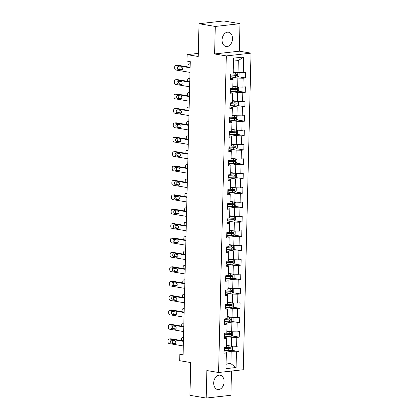 <?xml version="1.0" encoding="UTF-8"?>
<svg xmlns="http://www.w3.org/2000/svg" width="419" height="419" viewBox="0 0 419 419"><rect width="100%" height="100%" fill="white"/><g stroke="black" fill="none" stroke-linecap="round" stroke-linejoin="round"><path stroke-width="0.63" d="M222.075 39.957A7.275 5.143 99.5 0 0 226.082 46.546A7.275 5.143 99.5 0 0 232.493 38.789A7.275 5.143 99.5 0 0 228.486 32.2A7.275 5.143 99.5 0 0 222.075 39.957M213.695 382.94A7.275 5.143 99.5 0 0 217.697 389.529A7.275 5.143 99.5 0 0 224.107 381.767A7.275 5.143 99.5 0 0 220.106 375.183A7.275 5.143 99.5 0 0 213.695 382.94M239.982 23.679L223.72 20.95L199.02 23.731L215.282 26.455L214.607 53.962L226.318 55.926L251.023 53.145L239.312 51.181L239.982 23.679L215.282 26.455M226.318 55.926L218.582 372.507L243.282 369.731L251.023 53.145M218.582 372.507L206.871 370.543L206.2 398.05L230.9 395.269L231.492 371.056M206.2 398.05L189.938 395.321L190.739 362.555L179.678 360.701L179.835 354.244L183.087 354.788L190.252 61.645L187 61.101L187.157 54.643L198.218 56.497L199.02 23.731M233.236 71.764L238.013 72.566L238.306 60.566L233.498 61.106L233.137 73.844L230.701 74.116L230.565 79.652L233.001 79.38L232.786 88.241L230.35 88.514L230.214 94.055L232.65 93.777L232.435 102.639L229.994 102.912L229.863 108.453L232.299 108.175L232.084 117.037L229.643 117.315L229.507 122.851L231.948 122.578L231.728 131.435L229.293 131.713L229.156 137.249L231.597 136.976L231.377 145.833L228.942 146.111L228.805 151.647L231.241 151.374L231.026 160.236L228.591 160.508L228.455 166.044L230.89 165.772L230.675 174.634L228.24 174.906L228.104 180.442L230.539 180.17L230.324 189.032L227.884 189.304L227.747 194.845L230.188 194.568L229.968 203.43L227.533 203.702L227.397 209.243L229.837 208.966L229.617 217.828L227.182 218.1L227.046 223.641L229.481 223.364L229.266 232.226L226.831 232.503L226.695 238.039L229.13 237.767L228.915 246.623L226.48 246.901L226.344 252.437L228.779 252.165L228.565 261.021L226.124 261.299L225.993 266.835L228.428 266.563L228.214 275.424L225.773 275.697L225.637 281.233L228.077 280.96L227.857 289.822L225.422 290.095L225.286 295.631L227.721 295.358L227.507 304.22L225.071 304.493L224.935 310.034L227.37 309.756L227.156 318.618L224.72 318.89L224.584 324.432L227.019 324.154L226.805 333.016L224.364 333.294L224.233 338.83L226.669 338.557L226.454 347.414L224.013 347.691L223.877 353.227L226.318 352.955L225.935 368.647L236.08 367.505L230.9 363.676L231.194 351.677L223.945 350.462M233.137 73.844L233.519 58.152L243.669 57.01L243.287 72.702L245.723 72.424L245.586 77.965L238.076 76.703M236.08 367.505L236.463 351.813L238.903 351.536L239.04 346L236.599 346.272L236.819 337.415L239.254 337.138L239.39 331.602L236.95 331.874L237.17 323.012L239.605 322.74L239.741 317.204L237.306 317.476L237.521 308.614L239.956 308.342L240.092 302.806L237.657 303.078L237.872 294.217L240.307 293.944L240.443 288.403L238.008 288.681L238.222 279.819L240.663 279.546L240.794 274.005L238.359 274.283L238.573 265.421L241.014 265.148L241.15 259.607L238.71 259.885L238.93 251.023L241.365 250.745L241.501 245.209L239.066 245.482L239.28 236.625L241.716 236.347L241.852 230.811L239.417 231.084L239.631 222.227L242.067 221.95L242.203 216.414L239.768 216.686L239.982 207.824L242.423 207.552L242.554 202.016L240.118 202.288L240.333 193.426L242.774 193.154L242.91 187.618L240.469 187.89L240.689 179.028L243.125 178.756L243.261 173.215L240.82 173.492L241.04 164.63L243.476 164.358L243.612 158.817L241.176 159.094L241.391 150.232L243.827 149.96L243.963 144.419L241.527 144.691L241.742 135.835L244.177 135.557L244.314 130.021L241.878 130.293L242.093 121.437L244.534 121.159L244.67 115.623L242.229 115.895L242.449 107.034L244.885 106.761L245.021 101.225L242.58 101.498L242.8 92.636L245.235 92.363L245.372 86.827L242.936 87.1L243.151 78.238L245.586 77.965M232.786 88.241L233.069 78.641L230.602 78.227M230.633 76.887L237.877 78.102L237.662 86.963L232.885 86.162M233.069 78.641L233.001 79.38M243.151 78.238L237.877 78.102M242.936 87.1L237.662 86.963M232.435 102.639L232.718 93.044L230.246 92.625M230.282 91.284L237.526 92.499L237.311 101.361L232.535 100.56M232.718 93.044L232.65 93.777M242.8 92.636L237.526 92.499M242.58 101.498L237.311 101.361M232.084 117.037L232.367 107.442L229.895 107.028M229.931 105.688L237.175 106.897L236.955 115.759L232.184 114.958M232.367 107.442L232.299 108.175M242.449 107.034L237.175 106.897M242.229 115.895L236.955 115.759M231.728 131.435L232.016 121.84L229.544 121.426M229.575 120.085L236.824 121.301L236.604 130.157L231.833 129.361M232.016 121.84L231.948 122.578M242.093 121.437L236.824 121.301M241.878 130.293L236.604 130.157M231.377 145.833L231.665 136.238L229.193 135.824M229.224 134.483L236.468 135.698L236.253 144.56L231.482 143.759M231.665 136.238L231.597 136.976M241.742 135.835L236.468 135.698M241.527 144.691L236.253 144.56M231.026 160.236L231.309 150.636L228.842 150.222M228.874 148.881L236.117 150.096L235.902 158.958L231.126 158.157M231.309 150.636L231.241 151.374M241.391 150.232L236.117 150.096M241.176 159.094L235.902 158.958M230.675 174.634L230.958 165.034L228.491 164.62M228.523 163.279L235.766 164.494L235.551 173.356L230.775 172.555M230.958 165.034L230.89 165.772M241.04 164.63L235.766 164.494M240.82 173.492L235.551 173.356M230.324 189.032L230.607 179.432L228.135 179.018M228.172 177.677L235.415 178.892L235.2 187.754L230.424 186.953M230.607 179.432L230.539 180.17M240.689 179.028L235.415 178.892M240.469 187.89L235.2 187.754M229.968 203.43L230.256 193.835L227.784 193.416M227.816 192.075L235.064 193.29L234.844 202.152L230.073 201.35M230.256 193.835L230.188 194.568M240.333 193.426L235.064 193.29M240.118 202.288L234.844 202.152M229.617 217.828L229.905 208.233L227.433 207.819M227.465 206.473L234.713 207.688L234.493 216.55L229.722 215.748M229.905 208.233L229.837 208.966M239.982 207.824L234.713 207.688M239.768 216.686L234.493 216.55M229.266 232.226L229.554 222.63L227.082 222.217M227.114 220.876L234.357 222.091L234.142 230.948L229.366 230.146M229.554 222.63L229.481 223.364M239.631 222.227L234.357 222.091M239.417 231.084L234.142 230.948M228.915 246.623L229.198 237.028L226.731 236.615M226.763 235.274L234.006 236.489L233.792 245.345L229.015 244.549M229.198 237.028L229.13 237.767M239.28 236.625L234.006 236.489M239.066 245.482L233.792 245.345M228.565 261.021L228.847 251.426L226.375 251.012M226.412 249.672L233.655 250.887L233.441 259.749L228.664 258.947M228.847 251.426L228.779 252.165M238.93 251.023L233.655 250.887M238.71 259.885L233.441 259.749M228.214 275.424L228.496 265.824L226.024 265.41M226.056 264.07L233.304 265.285L233.084 274.146L228.313 273.345M228.496 265.824L228.428 266.563M238.573 265.421L233.304 265.285M238.359 274.283L233.084 274.146M227.857 289.822L228.146 280.222L225.673 279.808M225.705 278.467L232.954 279.683L232.734 288.544L227.962 287.743M228.146 280.222L228.077 280.96M238.222 279.819L232.954 279.683M238.008 288.681L232.734 288.544M227.507 304.22L227.795 294.62L225.322 294.206M225.354 292.865L232.597 294.08L232.383 302.942L227.606 302.141M227.795 294.62L227.721 295.358M237.872 294.217L232.597 294.08M237.657 303.078L232.383 302.942M227.156 318.618L227.438 309.023L224.972 308.604M225.003 307.263L232.246 308.478L232.032 317.34L227.255 316.539M227.438 309.023L227.37 309.756M237.521 308.614L232.246 308.478M237.306 317.476L232.032 317.34M226.805 333.016L227.088 323.421L224.615 323.007M224.652 321.666L231.896 322.876L231.681 331.738L226.904 330.937M227.088 323.421L227.019 324.154M237.17 323.012L231.896 322.876M236.95 331.874L231.681 331.738M226.454 347.414L226.737 337.819L224.265 337.405M224.301 336.064L231.545 337.279L231.325 346.136L226.553 345.34M226.737 337.819L226.669 338.557M236.819 337.415L231.545 337.279M236.599 346.272L231.325 346.136M225.935 368.647L226.386 352.217L223.914 351.803M226.124 362.875L230.9 363.676L226.092 364.216M226.386 352.217L226.318 352.955M236.463 351.813L231.194 351.677M198.292 53.386L187.157 54.643M183.113 353.872L179.835 354.244M243.669 57.01L238.306 60.566M233.498 61.106L233.519 58.152M243.287 72.702L238.013 72.566M238.903 351.536L231.388 350.279M239.254 337.138L231.738 335.881M239.605 322.74L232.089 321.483M239.956 308.342L232.445 307.08M240.307 293.944L232.796 292.682M240.663 279.546L233.147 278.284M241.014 265.148L233.498 263.886M241.365 250.745L233.849 249.488M241.716 236.347L234.205 235.09M242.067 221.95L234.556 220.693M242.423 207.552L234.907 206.289M242.774 193.154L235.258 191.892M243.125 178.756L235.609 177.494M243.476 164.358L235.965 163.096M243.827 149.96L236.316 148.698M244.177 135.557L236.667 134.3M244.534 121.159L237.018 119.902M244.885 106.761L237.369 105.504M245.235 92.363L237.72 91.101M214.607 53.962L239.312 51.181M183.307 345.958L169.234 343.601A1.865 1.294 -96.4 0 1 167.977 341.537L168.003 340.616A1.865 1.294 -96.4 0 1 169.093 338.976A1.865 1.294 -96.4 0 1 169.349 338.987L183.417 341.344M183.428 340.877L171.015 338.798L169.349 338.987M171.596 343.161A1.493 1.037 83.6 0 1 170.596 341.658A1.493 1.037 83.6 0 1 171.465 340.202A1.493 1.037 83.6 0 1 171.67 340.207L174.791 340.731A1.493 1.037 83.6 0 1 175.797 342.239A1.493 1.037 83.6 0 1 174.922 343.69A1.493 1.037 83.6 0 1 174.718 343.685L171.596 343.161L173.267 342.972A1.493 1.037 83.6 0 1 172.335 341.925A1.493 1.037 83.6 0 1 172.57 340.359M175.488 343.35L173.267 342.972M169.093 338.976L170.763 338.793A1.865 1.294 83.6 0 1 171.015 338.798M230.623 346.021A2.472 0.346 -178.6 0 1 228.874 346.015L226.538 345.885M229.717 345.869L226.543 345.712M181.364 340.532A1.865 1.294 -96.4 0 1 181.333 340.034L181.354 339.112A1.865 1.294 -96.4 0 1 182.448 337.478A1.865 1.294 -96.4 0 1 182.7 337.484L183.506 337.62M231.361 346.141L232.409 346.754L232.341 349.525L230.984 350.598A2.472 0.346 -178.6 0 1 228.758 350.63L224.312 350.384A7.133 1 -178.6 0 1 223.95 350.363M223.992 348.608A7.133 1 1.4 0 0 224.354 348.634L228.8 348.875A2.472 0.346 1.4 0 0 230.445 348.886C231.073 348.477 231.084 348.11 230.471 347.78A2.472 0.346 -178.6 0 1 228.826 347.77L225.123 347.566M229.533 347.623C230.261 347.969 230.251 348.341 229.507 348.728L224.615 348.472A5.918 0.828 -178.6 0 1 223.997 348.435M183.658 331.56L169.585 329.203A1.865 1.294 -96.4 0 1 168.328 327.139L168.354 326.212A1.865 1.294 -96.4 0 1 169.444 324.578A1.865 1.294 -96.4 0 1 169.7 324.589L183.768 326.946M183.779 326.48L171.371 324.4L169.7 324.589M171.947 328.763A1.493 1.037 83.6 0 1 170.947 327.26A1.493 1.037 83.6 0 1 171.816 325.804A1.493 1.037 83.6 0 1 172.02 325.809L175.142 326.333A1.493 1.037 83.6 0 1 176.148 327.841A1.493 1.037 83.6 0 1 175.273 329.292A1.493 1.037 83.6 0 1 175.069 329.287L171.947 328.763L173.618 328.575A1.493 1.037 83.6 0 1 172.686 327.527A1.493 1.037 83.6 0 1 172.921 325.961M175.839 328.952L173.618 328.575M169.444 324.578L171.114 324.39A1.865 1.294 83.6 0 1 171.371 324.4M184.009 317.162L169.936 314.805A1.865 1.294 -96.4 0 1 168.684 312.742L168.705 311.815A1.865 1.294 -96.4 0 1 169.8 310.18A1.865 1.294 -96.4 0 1 170.051 310.191L184.119 312.548M184.135 312.082L171.722 310.002L170.051 310.191M172.298 314.365A1.493 1.037 83.6 0 1 171.298 312.857A1.493 1.037 83.6 0 1 172.172 311.406A1.493 1.037 83.6 0 1 172.371 311.411L175.493 311.935A1.493 1.037 83.6 0 1 176.499 313.443A1.493 1.037 83.6 0 1 175.624 314.894A1.493 1.037 83.6 0 1 175.425 314.889L172.298 314.365L173.969 314.177A1.493 1.037 83.6 0 1 173.037 313.129A1.493 1.037 83.6 0 1 173.272 311.563M176.195 314.549L173.969 314.177M169.8 310.18L171.465 309.992A1.865 1.294 83.6 0 1 171.722 310.002M230.974 331.623A2.472 0.346 -178.6 0 1 229.224 331.618L226.894 331.487M230.068 331.471L226.894 331.314M181.72 326.134A1.865 1.294 -96.4 0 1 181.684 325.636L181.705 324.715A1.865 1.294 -96.4 0 1 182.799 323.08A1.865 1.294 -96.4 0 1 183.051 323.086L183.862 323.222M231.712 331.738L232.76 332.356L232.692 335.127L231.335 336.2A2.472 0.346 -178.6 0 1 229.109 336.232L224.663 335.986A7.133 1 -178.6 0 1 224.301 335.965M224.343 334.21A7.133 1 1.4 0 0 224.704 334.231L229.151 334.477A2.472 0.346 1.4 0 0 230.796 334.488C231.424 334.079 231.435 333.713 230.822 333.383A2.472 0.346 -178.6 0 1 229.183 333.372L225.474 333.168M229.89 333.225C230.612 333.571 230.602 333.943 229.858 334.331L224.966 334.074A5.918 0.828 -178.6 0 1 224.348 334.032M231.33 317.225A2.472 0.346 -178.6 0 1 229.575 317.22L227.245 317.089M230.424 317.073L227.25 316.916M182.071 311.736A1.865 1.294 -96.4 0 1 182.035 311.238L182.061 310.317A1.865 1.294 -96.4 0 1 183.15 308.677A1.865 1.294 -96.4 0 1 183.407 308.688L184.213 308.824M232.063 317.34L233.111 317.958L233.043 320.729L231.686 321.802A2.472 0.346 -178.6 0 1 229.46 321.834L225.013 321.588A7.133 1 -178.6 0 1 224.652 321.567M224.694 319.812A7.133 1 1.4 0 0 225.055 319.833L229.507 320.079A2.472 0.346 1.4 0 0 231.147 320.09C231.78 319.681 231.786 319.309 231.178 318.979A2.472 0.346 -178.6 0 1 229.533 318.969L225.825 318.77M230.241 318.828C230.963 319.173 230.953 319.545 230.214 319.933L225.317 319.676A5.918 0.828 -178.6 0 1 224.699 319.634M184.36 302.764L170.292 300.407A1.865 1.294 -96.4 0 1 169.035 298.338L169.056 297.417A1.865 1.294 -96.4 0 1 170.151 295.783A1.865 1.294 -96.4 0 1 170.402 295.788L184.475 298.15M184.486 297.684L172.073 295.605L170.402 295.788M172.654 299.967A1.493 1.037 83.6 0 1 171.649 298.459A1.493 1.037 83.6 0 1 172.523 297.008A1.493 1.037 83.6 0 1 172.722 297.013L175.849 297.537A1.493 1.037 83.6 0 1 176.849 299.046A1.493 1.037 83.6 0 1 175.98 300.496A1.493 1.037 83.6 0 1 175.776 300.491L172.654 299.967L174.32 299.779A1.493 1.037 83.6 0 1 173.387 298.731A1.493 1.037 83.6 0 1 173.623 297.165M176.546 300.151L174.32 299.779M170.151 295.783L171.816 295.594A1.865 1.294 83.6 0 1 172.073 295.605M184.711 288.366L170.643 286.004A1.865 1.294 -96.4 0 1 169.386 283.941L169.407 283.019A1.865 1.294 -96.4 0 1 170.502 281.385A1.865 1.294 -96.4 0 1 170.753 281.39L184.826 283.752M184.837 283.286L172.424 281.201L170.753 281.39M173.005 285.569A1.493 1.037 83.6 0 1 172 284.061A1.493 1.037 83.6 0 1 172.874 282.61A1.493 1.037 83.6 0 1 173.078 282.616L176.2 283.139A1.493 1.037 83.6 0 1 177.2 284.642A1.493 1.037 83.6 0 1 176.331 286.098A1.493 1.037 83.6 0 1 176.127 286.093L173.005 285.569L174.676 285.381A1.493 1.037 83.6 0 1 173.738 284.328A1.493 1.037 83.6 0 1 173.974 282.767M176.897 285.753L174.676 285.381M170.502 281.385L172.172 281.196A1.865 1.294 83.6 0 1 172.424 281.201M185.062 273.968L170.994 271.606A1.865 1.294 -96.4 0 1 169.737 269.543L169.763 268.621A1.865 1.294 -96.4 0 1 170.852 266.987A1.865 1.294 -96.4 0 1 171.109 266.992L185.177 269.354M185.188 268.888L172.775 266.803L171.109 266.992M173.356 271.172A1.493 1.037 83.6 0 1 172.35 269.663A1.493 1.037 83.6 0 1 173.225 268.212A1.493 1.037 83.6 0 1 173.429 268.218L176.551 268.741A1.493 1.037 83.6 0 1 177.556 270.245A1.493 1.037 83.6 0 1 176.682 271.701A1.493 1.037 83.6 0 1 176.478 271.695L173.356 271.172L175.027 270.983A1.493 1.037 83.6 0 1 174.089 269.93A1.493 1.037 83.6 0 1 174.325 268.37M177.247 271.355L175.027 270.983M170.852 266.987L172.523 266.798A1.865 1.294 83.6 0 1 172.775 266.803M231.681 302.822A2.472 0.346 -178.6 0 1 229.926 302.817L227.596 302.691M230.775 302.67L227.601 302.518M182.422 297.338A1.865 1.294 -96.4 0 1 182.385 296.841L182.412 295.914A1.865 1.294 -96.4 0 1 183.501 294.279A1.865 1.294 -96.4 0 1 183.758 294.29L184.564 294.426M232.419 302.942L233.467 303.56L233.399 306.331L232.037 307.399A2.472 0.346 -178.6 0 1 229.816 307.436L225.364 307.19A7.133 1 -178.6 0 1 225.003 307.169M225.05 305.414A7.133 1 1.4 0 0 225.412 305.435L229.858 305.681A2.472 0.346 1.4 0 0 231.503 305.692C232.131 305.283 232.142 304.912 231.529 304.582A2.472 0.346 -178.6 0 1 229.884 304.571L226.176 304.367M230.591 304.424C231.314 304.775 231.304 305.147 230.565 305.535L225.673 305.278A5.918 0.828 -178.6 0 1 225.05 305.236M232.032 288.424A2.472 0.346 -178.6 0 1 230.277 288.419L227.946 288.293M231.126 288.272L227.952 288.12M182.773 282.94A1.865 1.294 -96.4 0 1 182.742 282.443L182.763 281.516A1.865 1.294 -96.4 0 1 183.852 279.882A1.865 1.294 -96.4 0 1 184.109 279.892L184.915 280.023M232.77 288.544L233.818 289.162L233.75 291.928L232.388 293.001A2.472 0.346 -178.6 0 1 230.167 293.033L225.721 292.792A7.133 1 -178.6 0 1 225.359 292.771M225.401 291.016A7.133 1 1.4 0 0 225.762 291.037L230.209 291.284A2.472 0.346 1.4 0 0 231.854 291.294C232.482 290.886 232.493 290.514 231.88 290.184A2.472 0.346 -178.6 0 1 230.235 290.173L226.532 289.969M230.942 290.027C231.665 290.377 231.66 290.744 230.916 291.137L226.024 290.88A5.918 0.828 -178.6 0 1 225.406 290.838M232.383 274.026A2.472 0.346 -178.6 0 1 230.633 274.021L228.297 273.895M231.477 273.874L228.303 273.722M183.124 268.542A1.865 1.294 -96.4 0 1 183.093 268.04L183.113 267.118A1.865 1.294 -96.4 0 1 184.208 265.484A1.865 1.294 -96.4 0 1 184.46 265.489L185.266 265.625M233.121 274.146L234.169 274.764L234.101 277.53L232.744 278.604A2.472 0.346 -178.6 0 1 230.518 278.635L226.071 278.394A7.133 1 -178.6 0 1 225.71 278.373M225.752 276.619A7.133 1 1.4 0 0 226.113 276.64L230.56 276.886A2.472 0.346 1.4 0 0 232.205 276.896C232.833 276.488 232.844 276.116 232.231 275.786A2.472 0.346 -178.6 0 1 230.586 275.775L226.883 275.571M231.293 275.629C232.016 275.98 232.011 276.346 231.267 276.739L226.375 276.477A5.918 0.828 -178.6 0 1 225.757 276.44M185.418 259.571L171.345 257.208A1.865 1.294 -96.4 0 1 170.088 255.145L170.114 254.223A1.865 1.294 -96.4 0 1 171.203 252.589A1.865 1.294 -96.4 0 1 171.46 252.594L185.528 254.956M185.538 254.49L173.126 252.406L171.46 252.594M173.707 256.774A1.493 1.037 83.6 0 1 172.707 255.265A1.493 1.037 83.6 0 1 173.576 253.814A1.493 1.037 83.6 0 1 173.78 253.82L176.902 254.343A1.493 1.037 83.6 0 1 177.907 255.847A1.493 1.037 83.6 0 1 177.033 257.303A1.493 1.037 83.6 0 1 176.828 257.297L173.707 256.774L175.378 256.585A1.493 1.037 83.6 0 1 174.445 255.532A1.493 1.037 83.6 0 1 174.681 253.966M177.598 256.957L175.378 256.585M171.203 252.589L172.874 252.4A1.865 1.294 83.6 0 1 173.126 252.406M232.734 259.628A2.472 0.346 -178.6 0 1 230.984 259.623L228.648 259.497M231.827 259.476L228.654 259.319M183.48 254.144A1.865 1.294 -96.4 0 1 183.443 253.642L183.464 252.72A1.865 1.294 -96.4 0 1 184.559 251.086A1.865 1.294 -96.4 0 1 184.81 251.091L185.622 251.227M233.472 259.749L234.52 260.361L234.451 263.132L233.095 264.206A2.472 0.346 -178.6 0 1 230.869 264.237L226.422 263.996A7.133 1 -178.6 0 1 226.061 263.97M226.103 262.221A7.133 1 1.4 0 0 226.464 262.242L230.911 262.483A2.472 0.346 1.4 0 0 232.555 262.493C233.184 262.084 233.194 261.718 232.582 261.388A2.472 0.346 -178.6 0 1 230.942 261.377L227.234 261.173M231.649 261.231C232.372 261.582 232.362 261.948 231.618 262.336L226.726 262.079A5.918 0.828 -178.6 0 1 226.108 262.043M185.769 245.173L171.696 242.811A1.865 1.294 -96.4 0 1 170.444 240.747L170.465 239.825A1.865 1.294 -96.4 0 1 171.56 238.191A1.865 1.294 -96.4 0 1 171.811 238.196L185.879 240.553M185.895 240.087L173.482 238.008L171.811 238.196M174.058 242.371A1.493 1.037 83.6 0 1 173.057 240.867A1.493 1.037 83.6 0 1 173.927 239.411A1.493 1.037 83.6 0 1 174.131 239.417L177.253 239.94A1.493 1.037 83.6 0 1 178.258 241.449A1.493 1.037 83.6 0 1 177.384 242.9A1.493 1.037 83.6 0 1 177.185 242.894L174.058 242.371L175.729 242.187A1.493 1.037 83.6 0 1 174.796 241.135A1.493 1.037 83.6 0 1 175.032 239.568M177.955 242.559L175.729 242.187M171.56 238.191L173.225 238.002A1.865 1.294 83.6 0 1 173.482 238.008M233.084 245.23A2.472 0.346 -178.6 0 1 231.335 245.225L229.004 245.094M232.178 245.078L229.004 244.921M183.831 239.741A1.865 1.294 -96.4 0 1 183.794 239.244L183.815 238.322A1.865 1.294 -96.4 0 1 184.91 236.688A1.865 1.294 -96.4 0 1 185.161 236.693L185.973 236.829M233.823 245.351L234.87 245.963L234.802 248.734L233.446 249.808A2.472 0.346 -178.6 0 1 231.22 249.839L226.773 249.593A7.133 1 -178.6 0 1 226.412 249.572M226.454 247.823A7.133 1 1.4 0 0 226.815 247.844L231.267 248.085A2.472 0.346 1.4 0 0 232.906 248.095C233.54 247.687 233.545 247.32 232.933 246.99A2.472 0.346 -178.6 0 1 231.293 246.98L227.585 246.775M232 246.833C232.723 247.184 232.713 247.55 231.974 247.938L227.077 247.681A5.918 0.828 -178.6 0 1 226.459 247.645M186.12 230.769L172.052 228.413A1.865 1.294 -96.4 0 1 170.795 226.349L170.816 225.427A1.865 1.294 -96.4 0 1 171.91 223.788A1.865 1.294 -96.4 0 1 172.162 223.798L186.235 226.155M186.246 225.689L173.833 223.61L172.162 223.798M174.414 227.973A1.493 1.037 83.6 0 1 173.408 226.47A1.493 1.037 83.6 0 1 174.283 225.013A1.493 1.037 83.6 0 1 174.482 225.019L177.609 225.542A1.493 1.037 83.6 0 1 178.609 227.051A1.493 1.037 83.6 0 1 177.735 228.502A1.493 1.037 83.6 0 1 177.536 228.496L174.414 227.973L176.08 227.784A1.493 1.037 83.6 0 1 175.147 226.737A1.493 1.037 83.6 0 1 175.383 225.171M178.305 228.161L176.08 227.784M171.91 223.788L173.576 223.605A1.865 1.294 83.6 0 1 173.833 223.61M233.441 230.832A2.472 0.346 -178.6 0 1 231.686 230.827L229.355 230.696M232.535 230.68L229.361 230.523M184.182 225.343A1.865 1.294 -96.4 0 1 184.145 224.846L184.171 223.924A1.865 1.294 -96.4 0 1 185.261 222.29A1.865 1.294 -96.4 0 1 185.517 222.295L186.324 222.431M234.174 230.948L235.221 231.566L235.159 234.336L233.797 235.41A2.472 0.346 -178.6 0 1 231.576 235.441L227.124 235.195A7.133 1 -178.6 0 1 226.763 235.174M226.805 233.42A7.133 1 1.4 0 0 227.171 233.441L231.618 233.687A2.472 0.346 1.4 0 0 233.263 233.697C233.891 233.289 233.902 232.922 233.289 232.592A2.472 0.346 -178.6 0 1 231.644 232.582L227.936 232.377M232.351 232.435C233.074 232.781 233.064 233.153 232.325 233.54L227.433 233.283A5.918 0.828 -178.6 0 1 226.81 233.247M186.471 216.372L172.403 214.015A1.865 1.294 -96.4 0 1 171.146 211.951L171.167 211.024A1.865 1.294 -96.4 0 1 172.261 209.39A1.865 1.294 -96.4 0 1 172.513 209.4L186.586 211.757M186.596 211.291L174.184 209.212L172.513 209.4M174.765 213.575A1.493 1.037 83.6 0 1 173.759 212.072A1.493 1.037 83.6 0 1 174.634 210.616A1.493 1.037 83.6 0 1 174.838 210.621L177.96 211.145A1.493 1.037 83.6 0 1 178.96 212.653A1.493 1.037 83.6 0 1 178.091 214.104A1.493 1.037 83.6 0 1 177.886 214.099L174.765 213.575L176.43 213.386A1.493 1.037 83.6 0 1 175.498 212.339A1.493 1.037 83.6 0 1 175.734 210.773M178.656 213.758L176.43 213.386M172.261 209.39L173.932 209.201A1.865 1.294 83.6 0 1 174.184 209.212M233.792 216.434A2.472 0.346 -178.6 0 1 232.037 216.429L229.706 216.298M232.885 216.283L229.712 216.125M184.533 210.946A1.865 1.294 -96.4 0 1 184.501 210.448L184.522 209.526A1.865 1.294 -96.4 0 1 185.612 207.887A1.865 1.294 -96.4 0 1 185.868 207.897L186.675 208.034M234.53 216.55L235.578 217.168L235.509 219.938L234.148 221.012A2.472 0.346 -178.6 0 1 231.927 221.043L227.48 220.797A7.133 1 -178.6 0 1 227.114 220.776M227.161 219.022A7.133 1 1.4 0 0 227.522 219.043L231.969 219.289A2.472 0.346 1.4 0 0 233.613 219.299C234.242 218.891 234.252 218.524 233.64 218.194A2.472 0.346 -178.6 0 1 231.995 218.184L228.292 217.98M232.702 218.037C233.425 218.383 233.414 218.755 232.676 219.142L227.784 218.886A5.918 0.828 -178.6 0 1 227.161 218.844M186.822 201.974L172.754 199.617A1.865 1.294 -96.4 0 1 171.497 197.553L171.518 196.626A1.865 1.294 -96.4 0 1 172.612 194.992A1.865 1.294 -96.4 0 1 172.864 194.997L186.937 197.359M186.947 196.893L174.534 194.814L172.864 194.997M175.116 199.177A1.493 1.037 83.6 0 1 174.11 197.668A1.493 1.037 83.6 0 1 174.985 196.218A1.493 1.037 83.6 0 1 175.189 196.223L178.311 196.747A1.493 1.037 83.6 0 1 179.311 198.255A1.493 1.037 83.6 0 1 178.442 199.706A1.493 1.037 83.6 0 1 178.237 199.701L175.116 199.177L176.787 198.988A1.493 1.037 83.6 0 1 175.849 197.941A1.493 1.037 83.6 0 1 176.085 196.375M179.007 199.36L176.787 198.988M172.612 194.992L174.283 194.804A1.865 1.294 83.6 0 1 174.534 194.814M234.142 202.037A2.472 0.346 -178.6 0 1 232.393 202.031L230.057 201.9M233.236 201.885L230.062 201.728M184.884 196.548A1.865 1.294 -96.4 0 1 184.852 196.05L184.873 195.128A1.865 1.294 -96.4 0 1 185.968 193.489A1.865 1.294 -96.4 0 1 186.219 193.499L187.026 193.636M234.881 202.152L235.928 202.77L235.86 205.54L234.504 206.614A2.472 0.346 -178.6 0 1 232.278 206.646L227.831 206.399A7.133 1 -178.6 0 1 227.47 206.378M227.512 204.624A7.133 1 1.4 0 0 227.873 204.645L232.32 204.891A2.472 0.346 1.4 0 0 233.964 204.901C234.593 204.493 234.603 204.121 233.991 203.791A2.472 0.346 -178.6 0 1 232.346 203.781L228.643 203.576M233.053 203.634C233.776 203.985 233.771 204.357 233.027 204.744L228.135 204.488A5.918 0.828 -178.6 0 1 227.517 204.446M187.178 187.576L173.105 185.214A1.865 1.294 -96.4 0 1 171.848 183.15L171.874 182.228A1.865 1.294 -96.4 0 1 172.963 180.594A1.865 1.294 -96.4 0 1 173.22 180.599L187.288 182.962M187.298 182.495L174.885 180.416L173.22 180.599M175.467 184.779A1.493 1.037 83.6 0 1 174.466 183.271A1.493 1.037 83.6 0 1 175.336 181.82A1.493 1.037 83.6 0 1 175.54 181.825L178.662 182.349A1.493 1.037 83.6 0 1 179.667 183.857A1.493 1.037 83.6 0 1 178.793 185.308A1.493 1.037 83.6 0 1 178.588 185.303L175.467 184.779L177.137 184.59A1.493 1.037 83.6 0 1 176.205 183.538A1.493 1.037 83.6 0 1 176.441 181.977M179.358 184.962L177.137 184.59M172.963 180.594L174.634 180.406A1.865 1.294 83.6 0 1 174.885 180.416M234.493 187.633A2.472 0.346 -178.6 0 1 232.744 187.628L230.408 187.503M233.587 187.482L230.413 187.33M185.24 182.15A1.865 1.294 -96.4 0 1 185.203 181.652L185.224 180.725A1.865 1.294 -96.4 0 1 186.319 179.091A1.865 1.294 -96.4 0 1 186.57 179.102L187.382 179.232M235.232 187.754L236.279 188.372L236.211 191.143L234.855 192.211A2.472 0.346 -178.6 0 1 232.629 192.248L228.182 192.002A7.133 1 -178.6 0 1 227.821 191.981M227.863 190.226A7.133 1 1.4 0 0 228.224 190.247L232.671 190.493A2.472 0.346 1.4 0 0 234.315 190.504C234.944 190.095 234.954 189.723 234.341 189.393A2.472 0.346 -178.6 0 1 232.702 189.383L228.994 189.179M233.409 189.236C234.132 189.587 234.121 189.959 233.378 190.346L228.486 190.09A5.918 0.828 -178.6 0 1 227.868 190.048M187.529 173.178L173.456 170.816A1.865 1.294 -96.4 0 1 172.204 168.752L172.225 167.83A1.865 1.294 -96.4 0 1 173.314 166.196A1.865 1.294 -96.4 0 1 173.571 166.202L187.639 168.564M187.654 168.098L175.242 166.013L173.571 166.202M175.818 170.381A1.493 1.037 83.6 0 1 174.817 168.873A1.493 1.037 83.6 0 1 175.687 167.422A1.493 1.037 83.6 0 1 175.891 167.427L179.013 167.951A1.493 1.037 83.6 0 1 180.018 169.454A1.493 1.037 83.6 0 1 179.143 170.91A1.493 1.037 83.6 0 1 178.944 170.905L175.818 170.381L177.488 170.193A1.493 1.037 83.6 0 1 176.556 169.14A1.493 1.037 83.6 0 1 176.792 167.579M179.714 170.564L177.488 170.193M173.314 166.196L174.985 166.008A1.865 1.294 83.6 0 1 175.242 166.013M234.844 173.236A2.472 0.346 -178.6 0 1 233.095 173.23L230.764 173.105M233.938 173.084L230.764 172.932M185.591 167.752A1.865 1.294 -96.4 0 1 185.554 167.249L185.575 166.327A1.865 1.294 -96.4 0 1 186.67 164.693A1.865 1.294 -96.4 0 1 186.921 164.698L187.733 164.835M235.583 173.356L236.63 173.974L236.562 176.739L235.206 177.813A2.472 0.346 -178.6 0 1 232.98 177.845L228.533 177.604A7.133 1 -178.6 0 1 228.172 177.583M228.214 175.828A7.133 1 1.4 0 0 228.575 175.849L233.027 176.095A2.472 0.346 1.4 0 0 234.666 176.106C235.3 175.697 235.305 175.325 234.692 174.995A2.472 0.346 -178.6 0 1 233.053 174.985L229.345 174.781M233.76 174.838C234.483 175.189 234.472 175.556 233.734 175.949L228.837 175.687A5.918 0.828 -178.6 0 1 228.219 175.65M187.88 158.78L173.812 156.418A1.865 1.294 -96.4 0 1 172.555 154.354L172.576 153.433A1.865 1.294 -96.4 0 1 173.67 151.798A1.865 1.294 -96.4 0 1 173.922 151.804L187.995 154.166M188.005 153.7L175.592 151.615L173.922 151.804M176.174 155.983A1.493 1.037 83.6 0 1 175.168 154.475A1.493 1.037 83.6 0 1 176.043 153.024A1.493 1.037 83.6 0 1 176.242 153.029L179.363 153.553A1.493 1.037 83.6 0 1 180.369 155.056A1.493 1.037 83.6 0 1 179.494 156.512A1.493 1.037 83.6 0 1 179.295 156.507L176.174 155.983L177.839 155.795A1.493 1.037 83.6 0 1 176.907 154.742A1.493 1.037 83.6 0 1 177.143 153.176M180.065 156.167L177.839 155.795M173.67 151.798L175.336 151.61A1.865 1.294 83.6 0 1 175.592 151.615M235.2 158.838A2.472 0.346 -178.6 0 1 233.446 158.832L231.115 158.707M234.294 158.686L231.12 158.534M185.942 153.354A1.865 1.294 -96.4 0 1 185.905 152.851L185.931 151.929A1.865 1.294 -96.4 0 1 187.021 150.295A1.865 1.294 -96.4 0 1 187.277 150.301L188.084 150.437M235.934 158.958L236.981 159.576L236.913 162.342L235.557 163.415A2.472 0.346 -178.6 0 1 233.336 163.447L228.884 163.206A7.133 1 -178.6 0 1 228.523 163.185M228.565 161.43A7.133 1 1.4 0 0 228.931 161.451L233.378 161.692A2.472 0.346 1.4 0 0 235.017 161.703C235.651 161.294 235.656 160.927 235.049 160.597A2.472 0.346 -178.6 0 1 233.404 160.587L229.696 160.383M234.111 160.44C234.834 160.791 234.823 161.158 234.085 161.551L229.193 161.289A5.918 0.828 -178.6 0 1 228.57 161.252M188.231 144.382L174.163 142.02A1.865 1.294 -96.4 0 1 172.906 139.956L172.927 139.035A1.865 1.294 -96.4 0 1 174.021 137.401A1.865 1.294 -96.4 0 1 174.273 137.406L188.346 139.763M188.356 139.302L175.943 137.217L174.273 137.406M176.525 141.58A1.493 1.037 83.6 0 1 175.519 140.077A1.493 1.037 83.6 0 1 176.394 138.621A1.493 1.037 83.6 0 1 176.598 138.631L179.72 139.155A1.493 1.037 83.6 0 1 180.72 140.658A1.493 1.037 83.6 0 1 179.851 142.114A1.493 1.037 83.6 0 1 179.646 142.104L176.525 141.58L178.19 141.397A1.493 1.037 83.6 0 1 177.258 140.344A1.493 1.037 83.6 0 1 177.494 138.778M180.416 141.769L178.19 141.397M174.021 137.401L175.692 137.212A1.865 1.294 83.6 0 1 175.943 137.217M235.551 144.44A2.472 0.346 -178.6 0 1 233.797 144.435L231.466 144.309M234.645 144.288L231.471 144.131M186.293 138.951A1.865 1.294 -96.4 0 1 186.256 138.453L186.282 137.532A1.865 1.294 -96.4 0 1 187.372 135.897A1.865 1.294 -96.4 0 1 187.628 135.903L188.435 136.039M236.29 144.56L237.337 145.173L237.269 147.944L235.907 149.017A2.472 0.346 -178.6 0 1 233.687 149.049L229.24 148.803A7.133 1 -178.6 0 1 228.874 148.782M228.921 147.032A7.133 1 1.4 0 0 229.282 147.053L233.729 147.294A2.472 0.346 1.4 0 0 235.373 147.305C236.002 146.896 236.012 146.53 235.399 146.2A2.472 0.346 -178.6 0 1 233.755 146.189L230.052 145.985M234.462 146.042C235.185 146.393 235.174 146.76 234.436 147.148L229.544 146.891A5.918 0.828 -178.6 0 1 228.921 146.854M188.581 129.979L174.514 127.622A1.865 1.294 -96.4 0 1 173.257 125.559L173.277 124.637A1.865 1.294 -96.4 0 1 174.372 122.997A1.865 1.294 -96.4 0 1 174.623 123.008L188.697 125.365M188.707 124.899L176.294 122.819L174.623 123.008M176.876 127.182A1.493 1.037 83.6 0 1 175.87 125.679A1.493 1.037 83.6 0 1 176.745 124.223A1.493 1.037 83.6 0 1 176.949 124.228L180.07 124.752A1.493 1.037 83.6 0 1 181.071 126.26A1.493 1.037 83.6 0 1 180.201 127.711A1.493 1.037 83.6 0 1 179.997 127.706L176.876 127.182L178.546 126.994A1.493 1.037 83.6 0 1 177.609 125.946A1.493 1.037 83.6 0 1 177.845 124.38M180.767 127.371L178.546 126.994M174.372 122.997L176.043 122.814A1.865 1.294 83.6 0 1 176.294 122.819M235.902 130.042A2.472 0.346 -178.6 0 1 234.148 130.037L231.817 129.906M234.996 129.89L231.822 129.733M186.644 124.553A1.865 1.294 -96.4 0 1 186.612 124.055L186.633 123.134A1.865 1.294 -96.4 0 1 187.728 121.5A1.865 1.294 -96.4 0 1 187.979 121.505L188.786 121.641M236.641 130.162L237.688 130.775L237.62 133.546L236.264 134.619A2.472 0.346 -178.6 0 1 234.038 134.651L229.591 134.405A7.133 1 -178.6 0 1 229.23 134.384M229.272 132.629A7.133 1 1.4 0 0 229.633 132.655L234.08 132.896A2.472 0.346 1.4 0 0 235.724 132.907C236.353 132.498 236.363 132.132 235.75 131.802A2.472 0.346 -178.6 0 1 234.106 131.791L230.403 131.587M234.813 131.645C235.536 131.99 235.53 132.362 234.787 132.75L229.895 132.493A5.918 0.828 -178.6 0 1 229.277 132.456M188.938 115.581L174.864 113.224A1.865 1.294 -96.4 0 1 173.607 111.161L173.634 110.234A1.865 1.294 -96.4 0 1 174.723 108.6A1.865 1.294 -96.4 0 1 174.98 108.61L189.048 110.967M189.058 110.501L176.645 108.421L174.98 108.61M177.227 112.784A1.493 1.037 83.6 0 1 176.226 111.281A1.493 1.037 83.6 0 1 177.096 109.825A1.493 1.037 83.6 0 1 177.3 109.83L180.421 110.354A1.493 1.037 83.6 0 1 181.427 111.863A1.493 1.037 83.6 0 1 180.552 113.313A1.493 1.037 83.6 0 1 180.348 113.308L177.227 112.784L178.897 112.596A1.493 1.037 83.6 0 1 177.965 111.548A1.493 1.037 83.6 0 1 178.201 109.982M181.118 112.973L178.897 112.596M174.723 108.6L176.394 108.411A1.865 1.294 83.6 0 1 176.645 108.421M236.253 115.644A2.472 0.346 -178.6 0 1 234.504 115.639L232.168 115.508M235.347 115.492L232.173 115.335M186.994 110.155A1.865 1.294 -96.4 0 1 186.963 109.658L186.984 108.736A1.865 1.294 -96.4 0 1 188.079 107.102A1.865 1.294 -96.4 0 1 188.33 107.107L189.137 107.243M236.992 115.759L238.039 116.377L237.971 119.148L236.615 120.222A2.472 0.346 -178.6 0 1 234.389 120.253L229.942 120.007A7.133 1 -178.6 0 1 229.581 119.986M229.622 118.231A7.133 1 1.4 0 0 229.984 118.252L234.431 118.498A2.472 0.346 1.4 0 0 236.075 118.509C236.704 118.1 236.714 117.734 236.101 117.404A2.472 0.346 -178.6 0 1 234.457 117.393L230.754 117.189M235.164 117.247C235.892 117.592 235.881 117.964 235.138 118.352L230.246 118.095A5.918 0.828 -178.6 0 1 229.628 118.053M189.288 101.183L175.215 98.826A1.865 1.294 -96.4 0 1 173.958 96.763L173.985 95.836A1.865 1.294 -96.4 0 1 175.074 94.202A1.865 1.294 -96.4 0 1 175.331 94.212L189.398 96.569M189.409 96.103L177.001 94.024L175.331 94.212M177.577 98.386A1.493 1.037 83.6 0 1 176.577 96.878A1.493 1.037 83.6 0 1 177.447 95.427A1.493 1.037 83.6 0 1 177.651 95.432L180.772 95.956A1.493 1.037 83.6 0 1 181.778 97.465A1.493 1.037 83.6 0 1 180.903 98.915A1.493 1.037 83.6 0 1 180.699 98.91L177.577 98.386L179.248 98.198A1.493 1.037 83.6 0 1 178.316 97.15A1.493 1.037 83.6 0 1 178.552 95.584M181.469 98.57L179.248 98.198M175.074 94.202L176.745 94.013A1.865 1.294 83.6 0 1 177.001 94.024M236.604 101.246A2.472 0.346 -178.6 0 1 234.855 101.241L232.524 101.11M235.698 101.094L232.524 100.937M187.351 95.757A1.865 1.294 -96.4 0 1 187.314 95.26L187.335 94.338A1.865 1.294 -96.4 0 1 188.43 92.699A1.865 1.294 -96.4 0 1 188.681 92.709L189.493 92.845M237.343 101.361L238.39 101.979L238.322 104.75L236.965 105.824A2.472 0.346 -178.6 0 1 234.74 105.855L230.293 105.609A7.133 1 -178.6 0 1 229.931 105.588M229.973 103.833A7.133 1 1.4 0 0 230.335 103.854L234.781 104.101A2.472 0.346 1.4 0 0 236.426 104.111C237.054 103.703 237.065 103.331 236.452 103.001A2.472 0.346 -178.6 0 1 234.813 102.99L231.105 102.791M235.52 102.849C236.243 103.194 236.232 103.566 235.488 103.954L230.597 103.697A5.918 0.828 -178.6 0 1 229.979 103.655M189.639 86.785L175.566 84.428A1.865 1.294 -96.4 0 1 174.314 82.36L174.335 81.438A1.865 1.294 -96.4 0 1 175.43 79.804A1.865 1.294 -96.4 0 1 175.681 79.809L189.749 82.171M189.765 81.705L177.352 79.626L175.681 79.809M177.928 83.989A1.493 1.037 83.6 0 1 176.928 82.48A1.493 1.037 83.6 0 1 177.803 81.029A1.493 1.037 83.6 0 1 178.002 81.035L181.123 81.558A1.493 1.037 83.6 0 1 182.129 83.067A1.493 1.037 83.6 0 1 181.254 84.518A1.493 1.037 83.6 0 1 181.055 84.512L177.928 83.989L179.599 83.8A1.493 1.037 83.6 0 1 178.667 82.753A1.493 1.037 83.6 0 1 178.903 81.186M181.825 84.172L179.599 83.8M175.43 79.804L177.096 79.615A1.865 1.294 83.6 0 1 177.352 79.626M236.96 86.843A2.472 0.346 -178.6 0 1 235.206 86.838L232.875 86.712M236.054 86.691L232.88 86.539M187.702 81.359A1.865 1.294 -96.4 0 1 187.665 80.862L187.691 79.935A1.865 1.294 -96.4 0 1 188.78 78.301A1.865 1.294 -96.4 0 1 189.037 78.311L189.844 78.447M237.693 86.963L238.741 87.581L238.673 90.352L237.316 91.421A2.472 0.346 -178.6 0 1 235.09 91.457L230.644 91.211A7.133 1 -178.6 0 1 230.282 91.19M230.324 89.436A7.133 1 1.4 0 0 230.686 89.457L235.138 89.703A2.472 0.346 1.4 0 0 236.777 89.713C237.411 89.305 237.416 88.933 236.808 88.603A2.472 0.346 -178.6 0 1 235.164 88.592L231.456 88.388M235.871 88.446C236.594 88.797 236.583 89.168 235.845 89.556L230.948 89.299A5.918 0.828 -178.6 0 1 230.33 89.257M189.99 72.387L175.922 70.025A1.865 1.294 -96.4 0 1 174.665 67.962L174.686 67.04A1.865 1.294 -96.4 0 1 175.781 65.406A1.865 1.294 -96.4 0 1 176.032 65.411L190.106 67.773M190.116 67.307L177.703 65.223L176.032 65.411M178.285 69.591A1.493 1.037 83.6 0 1 177.279 68.082A1.493 1.037 83.6 0 1 178.154 66.631A1.493 1.037 83.6 0 1 178.353 66.637L181.479 67.16A1.493 1.037 83.6 0 1 182.48 68.664A1.493 1.037 83.6 0 1 181.61 70.12A1.493 1.037 83.6 0 1 181.406 70.114L178.285 69.591L179.95 69.402A1.493 1.037 83.6 0 1 179.018 68.349A1.493 1.037 83.6 0 1 179.253 66.789M182.176 69.774L179.95 69.402M175.781 65.406L177.447 65.217A1.865 1.294 83.6 0 1 177.703 65.223M237.311 72.445A2.472 0.346 -178.6 0 1 235.557 72.44L233.226 72.314M236.405 72.293L233.231 72.141M188.052 66.961A1.865 1.294 -96.4 0 1 188.016 66.464L188.042 65.537A1.865 1.294 -96.4 0 1 189.131 63.903A1.865 1.294 -96.4 0 1 189.388 63.913L190.195 64.044M238.05 72.566L239.097 73.184L239.029 75.949L237.667 77.023A2.472 0.346 -178.6 0 1 235.447 77.054L230.995 76.813A7.133 1 -178.6 0 1 230.633 76.792M230.68 75.038A7.133 1 1.4 0 0 231.042 75.059L235.488 75.305A2.472 0.346 1.4 0 0 237.133 75.315C237.762 74.907 237.772 74.535 237.159 74.205A2.472 0.346 -178.6 0 1 235.515 74.194L231.807 73.99M236.222 74.048C236.945 74.399 236.934 74.765 236.196 75.158L231.304 74.901A5.918 0.828 -178.6 0 1 230.68 74.86M174.718 343.685L175.121 343.643M182.7 337.484L183.517 337.395M231.016 350.572L231.126 346.104M224.312 350.384L224.354 348.634M228.826 347.77L228.874 346.015M228.758 350.63L228.8 348.875M229.507 348.728L230.445 348.886M175.069 329.287L175.472 329.245M175.425 314.889L175.823 314.842M183.051 323.086L183.868 322.991M231.367 336.174L231.477 331.707M224.663 335.986L224.704 334.231M229.183 333.372L229.224 331.618M229.109 336.232L229.151 334.477M229.858 334.331L230.796 334.488M183.407 308.688L184.219 308.594M231.723 321.771L231.827 317.309M225.013 321.588L225.055 319.833M229.533 318.969L229.575 317.22M229.46 321.834L229.507 320.079M230.214 319.933L231.147 320.09M175.776 300.491L176.174 300.444M176.127 286.093L176.525 286.046M176.478 271.695L176.876 271.648M183.758 294.29L184.57 294.196M232.074 307.373L232.184 302.911M225.364 307.19L225.412 305.435M229.884 304.571L229.926 302.817M229.816 307.436L229.858 305.681M230.565 305.535L231.503 305.692M184.109 279.892L184.92 279.798M232.425 292.975L232.535 288.508M225.721 292.792L225.762 291.037M230.235 290.173L230.277 288.419M230.167 293.033L230.209 291.284M230.916 291.137L231.854 291.294M184.46 265.489L185.271 265.4M232.775 278.577L232.885 274.11M226.071 278.394L226.113 276.64M230.586 275.775L230.633 274.021M230.518 278.635L230.56 276.886M231.267 276.739L232.205 276.896M176.828 257.297L177.232 257.25M184.81 251.091L185.627 251.002M233.126 264.18L233.236 259.712M226.422 263.996L226.464 262.242M230.942 261.377L230.984 259.623M230.869 264.237L230.911 262.483M231.618 262.336L232.555 262.493M177.185 242.894L177.583 242.852M185.161 236.693L185.978 236.604M233.483 249.782L233.587 245.314M226.773 249.593L226.815 247.844M231.293 246.98L231.335 245.225M231.22 249.839L231.267 248.085M231.974 247.938L232.906 248.095M177.536 228.496L177.934 228.455M185.517 222.295L186.329 222.206M233.833 235.384L233.943 230.916M227.124 235.195L227.171 233.441M231.644 232.582L231.686 230.827M231.576 235.441L231.618 233.687M232.325 233.54L233.263 233.697M177.886 214.099L178.285 214.057M185.868 207.897L186.68 207.803M234.184 220.986L234.294 216.518M227.48 220.797L227.522 219.043M231.995 218.184L232.037 216.429M231.927 221.043L231.969 219.289M232.676 219.142L233.613 219.299M178.237 199.701L178.635 199.654M186.219 193.499L187.031 193.405M234.535 206.583L234.645 202.12M227.831 206.399L227.873 204.645M232.346 203.781L232.393 202.031M232.278 206.646L232.32 204.891M233.027 204.744L233.964 204.901M178.588 185.303L178.992 185.256M186.57 179.102L187.387 179.007M234.886 192.185L234.996 187.717M228.182 192.002L228.224 190.247M232.702 189.383L232.744 187.628M232.629 192.248L232.671 190.493M233.378 190.346L234.315 190.504M178.944 170.905L179.342 170.858M186.921 164.698L187.738 164.609M235.242 177.787L235.347 173.319M228.533 177.604L228.575 175.849M233.053 174.985L233.095 173.23M232.98 177.845L233.027 176.095M233.734 175.949L234.666 176.106M179.295 156.507L179.693 156.46M187.277 150.301L188.089 150.212M235.593 163.389L235.703 158.921M228.884 163.206L228.931 161.451M233.404 160.587L233.446 158.832M233.336 163.447L233.378 161.692M234.085 161.551L235.017 161.703M179.646 142.104L180.044 142.062M187.628 135.903L188.44 135.814M235.944 148.991L236.054 144.524M229.24 148.803L229.282 147.053M233.755 146.189L233.797 144.435M233.687 149.049L233.729 147.294M234.436 147.148L235.373 147.305M179.997 127.706L180.395 127.664M187.979 121.505L188.791 121.416M236.295 134.593L236.405 130.126M229.591 134.405L229.633 132.655M234.106 131.791L234.148 130.037M234.038 134.651L234.08 132.896M234.787 132.75L235.724 132.907M180.348 113.308L180.751 113.266M188.33 107.107L189.147 107.013M236.646 120.195L236.756 115.728M229.942 120.007L229.984 118.252M234.457 117.393L234.504 115.639M234.389 120.253L234.431 118.498M235.138 118.352L236.075 118.509M180.699 98.91L181.102 98.863M188.681 92.709L189.498 92.615M236.997 105.792L237.107 101.33M230.293 105.609L230.335 103.854M234.813 102.99L234.855 101.241M234.74 105.855L234.781 104.101M235.488 103.954L236.426 104.111M181.055 84.512L181.453 84.465M189.037 78.311L189.849 78.217M237.353 91.394L237.458 86.932M230.644 91.211L230.686 89.457M235.164 88.592L235.206 86.838M235.09 91.457L235.138 89.703M235.845 89.556L236.777 89.713M181.406 70.114L181.804 70.067M189.388 63.913L190.2 63.819M237.704 76.996L237.814 72.529M230.995 76.813L231.042 75.059M235.515 74.194L235.557 72.44M235.447 77.054L235.488 75.305M236.196 75.158L237.133 75.315M182.448 337.478L183.517 337.358M182.799 323.08L183.868 322.96M183.15 308.677L184.219 308.557M183.501 294.279L184.57 294.159M183.852 279.882L184.92 279.761M184.208 265.484L185.277 265.363M184.559 251.086L185.627 250.965M184.91 236.688L185.978 236.567M185.261 222.29L186.329 222.17M185.612 207.887L186.68 207.772M185.968 193.489L187.036 193.369M186.319 179.091L187.387 178.971M186.67 164.693L187.738 164.573M187.021 150.295L188.089 150.175M187.372 135.897L188.44 135.777M187.728 121.5L188.796 121.379M188.079 107.102L189.147 106.981M188.43 92.699L189.498 92.578M188.78 78.301L189.849 78.18M189.131 63.903L190.2 63.782"/></g></svg>
